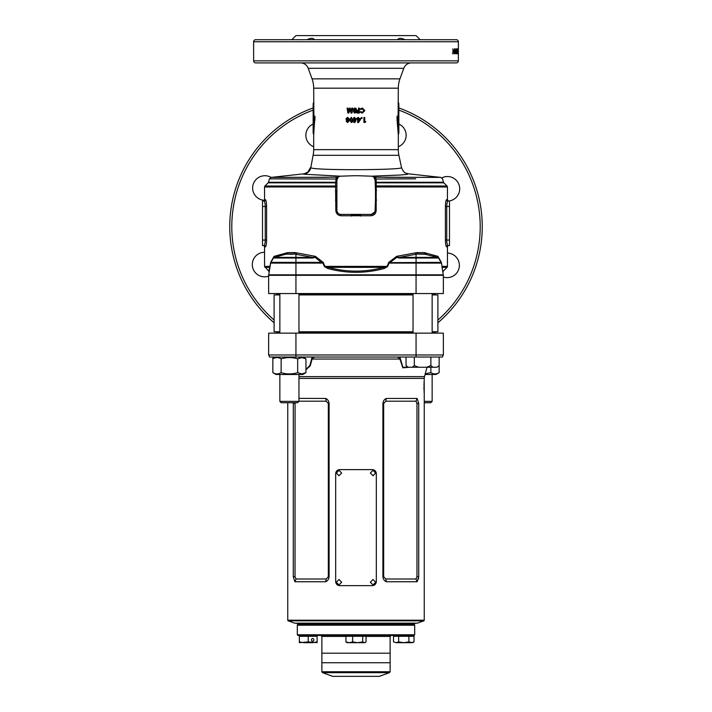 <?xml version="1.0" encoding="UTF-8"?>
<svg xmlns="http://www.w3.org/2000/svg" width="712" height="712" viewBox="0 0 712 712"><rect width="100%" height="100%" fill="white"/><g stroke="black" fill="none" stroke-linecap="round" stroke-linejoin="round"><path stroke-width="1.07" d="M423.916 385.495L423.952 384.489M424.005 383.216L424.067 382.237M424.076 382.193L424.138 381.383M424.192 380.724L424.245 393.878L423.898 387.052M424.245 380.226L424.245 378.392A6.826 6.826 0 0 1 424.477 376.63L426.986 367.258M414.01 624.54L297.99 624.54L297.313 623.854L414.687 623.854L414.01 624.54L414.687 625.216L297.313 625.216L297.99 624.54L414.01 624.54M296.628 623.169A0.685 0.685 0 0 1 297.313 623.854M415.372 623.169A0.685 0.685 0 0 0 414.687 623.854M287.755 402.743L287.755 620.205A0.685 0.685 0 0 0 288.209 620.846L294.581 623.169L417.419 623.169L423.791 620.846L288.209 620.846M287.755 620.205L424.245 620.205A0.685 0.685 0 0 1 423.791 620.846M276.834 331.774L276.834 332.459A0.685 0.685 0 0 1 276.158 333.136M432.148 332.459L435.166 332.459A0.685 0.685 0 0 0 435.842 333.136M435.166 332.459L435.166 331.774M409.649 367.258L402.841 367.837L399.895 359.044L397.616 357.024M314.384 357.024L312.105 359.044L310.192 365.879L305.955 369.75M418.718 403.428L418.718 576.764L417.125 581.74L386.34 581.74C384.266 580.85 383.118 579.194 382.896 576.764L382.896 403.428C383.118 401.007 384.266 399.352 386.34 398.453L417.125 398.453L418.718 403.428L416.974 403.428L415.968 401.194L385.762 401.194L383.679 403.428L383.679 576.764L385.762 578.998L415.968 578.998L416.974 576.764L416.974 403.428M298.96 398.364L325.66 398.453C327.734 399.343 328.882 400.998 329.104 403.428L329.104 576.764C328.882 579.185 327.734 580.841 325.66 581.74L294.875 581.74L293.282 576.764L293.3 402.743M424.245 620.205L424.245 393.878M418.594 578.402L418.46 579.141M443.353 354.977L443.353 333.136L268.647 333.136L268.647 354.977L443.353 354.977L442.392 357.024L269.608 357.024L268.647 354.977M295.071 402.743L295.026 576.764L296.032 578.998L326.238 578.998L328.321 576.764L328.321 403.428L326.238 401.194L298.96 401.194M296.032 578.998L294.875 581.74M326.238 578.998L325.66 581.74M325.66 398.453L326.238 401.194M415.968 578.998L417.125 581.74M385.762 578.998L386.34 581.74M386.34 398.453L385.762 401.194M417.125 398.453L415.968 401.194M305.955 369.403L309.907 365.416L312.123 357.024M399.877 357.024L402.903 367.187L409.124 367.258M311.616 358.697A1.362 0.579 10.3 0 0 312.105 359.044L399.895 359.044A1.362 0.579 169.7 0 0 400.384 358.697M414.687 634.775L414.01 635.451L297.99 635.451L297.313 634.775L414.687 634.775L414.687 625.216M379.363 676.347L332.637 676.347L379.363 676.347L389.491 672.653L322.509 672.653L321.877 671.754L390.123 671.754L390.123 662.747L321.877 662.747L390.123 662.747L390.123 653.198L321.877 653.198L390.123 653.198L390.123 636.412L366.057 636.412M321.877 671.754L321.877 636.412L320.925 635.451M375.669 582.229L373.026 579.497L370.338 582.229L373.026 584.952L375.669 582.229M341.662 582.229L338.983 579.497L336.331 582.229L338.983 584.952L341.662 582.229M341.662 473.035L338.983 470.303L336.331 473.035L338.983 475.767L341.662 473.035M375.669 473.035L373.026 470.303L370.338 473.035L373.026 475.767L375.669 473.035M376.328 581.544L376.328 473.72C376.096 471.228 374.77 469.858 372.349 469.626L339.651 469.626C337.23 469.858 335.904 471.219 335.672 473.72L335.672 581.544C335.904 584.036 337.23 585.398 339.651 585.638L372.349 585.638C374.77 585.406 376.096 584.036 376.328 581.544M406.045 365.585L408.181 367.258L406.045 365.585L406.045 357.024M412.177 367.258L414.322 365.585L418.603 367.258L408.181 367.258L407.095 366.538M413.04 293.558L413.04 333.136M432.148 293.558L432.148 333.136M414.322 365.585L414.322 357.024M426.586 367.258L430.867 365.585L433.003 367.258L418.603 367.258M430.867 365.585L430.867 357.024M425.046 374.494L435.967 374.494L439.144 372.661L439.144 365.585L436.999 367.258L439.144 365.585L439.144 357.024M436.999 367.258L433.003 367.258M276.034 357.024L272.856 358.857L272.856 357.024M297.598 402.743L281.222 402.743L279.852 401.381L298.96 401.381L297.598 402.743M432.148 374.494L432.148 401.381L424.245 401.381M432.148 401.381L430.778 402.743L424.245 402.743M272.856 358.857C275.615 357.175 278.365 357.175 281.133 358.857C286.633 357.175 292.151 357.175 297.678 358.857L301.817 357.575L305.955 358.857L305.955 372.661L301.817 373.942L297.678 372.661C292.178 374.343 286.66 374.343 281.133 372.661C278.383 374.343 275.624 374.343 272.856 372.661L272.856 358.857M305.955 372.661L302.787 374.494L276.034 374.494L272.856 372.661M275.953 373.853L276.995 373.942M281.133 358.857L281.133 372.661M297.678 358.857L297.678 372.661M303.748 357.869L301.826 357.575M300.767 357.664L298.96 358.207M439.144 372.661C436.385 374.343 433.635 374.343 430.867 372.661L425.233 373.8M430.867 367.258L430.867 372.661M411.687 635.451L395.854 635.593L395.169 636.27M414.01 641.895L412.64 642.687L408.893 641.895L403.766 642.687L411.456 642.687L414.01 641.895L414.01 636.27L393.522 636.27L393.522 641.895L396.086 642.687L393.522 641.895M398.649 641.895L403.766 642.687L396.086 642.687L398.649 641.895L398.649 636.27M408.893 641.895L408.893 636.27M363.912 635.451L348.088 635.593L347.403 636.27M362.702 641.895L364.384 642.687L366.057 641.895L364.873 642.687L357.673 642.687L352.645 641.895L349.289 642.687L357.673 642.687L362.702 641.895L362.702 636.27L345.943 636.27L345.943 641.895L347.127 642.687L349.289 642.687L345.943 641.895M352.645 641.895L352.645 636.27M366.057 641.895L366.057 636.27L362.702 636.27M313.85 639.892A1.362 1.184 -90 0 1 311.482 639.892A1.362 1.184 -90 0 1 313.85 639.892M316.146 635.451L316.831 636.27M300.313 635.451L299.627 636.27M316.146 635.593L300.313 635.593M317.098 641.895L317.098 642.687L308.234 641.895L299.36 642.687L299.36 636.27L317.098 636.27L317.098 641.895L312.666 642.687L303.793 642.687L299.36 641.895M308.234 641.895L308.234 636.27M432.148 294.243L435.166 294.243L435.166 293.558M276.158 294.919A0.685 0.685 0 0 0 276.834 294.243L276.834 293.558M435.166 294.243A0.685 0.685 0 0 0 435.842 294.919M279.852 294.919L274.111 294.919L274.111 331.774L279.852 331.774M298.96 331.774L413.04 331.774M432.148 331.774L437.889 331.774L437.889 294.919L432.148 294.919M298.96 294.919L413.04 294.919M376.381 186.019L376.408 186.98L375.313 185.903L447.047 186.019L443.87 182.842A1.362 1.362 0 0 1 443.523 182.254L376.23 182.254L376.167 210.627C375.803 213.671 374.12 215.38 371.112 215.754L340.888 215.754C337.888 215.389 336.197 213.68 335.833 210.627L335.592 186.98L264.553 186.98A1.362 1.362 0 0 1 264.953 186.019L335.566 186.019L335.69 182.842L268.13 182.842L264.953 186.019M421.362 39.694L456.321 39.694A2.047 2.047 0 0 1 458.368 41.741L458.368 60.849A2.047 2.047 0 0 1 456.321 62.896L255.679 62.896A2.047 2.047 0 0 1 253.632 60.849L253.632 41.741A2.047 2.047 0 0 1 255.679 39.694L307.112 39.694C310.637 37.905 313.084 37.905 314.464 39.694M269.741 268.522A1.362 1.317 -170.8 0 0 269.314 267.347L269.99 266.377L268.744 271.138L264.553 266.377L269.99 266.377L270.631 262.381L274.058 256.356L287.684 252.609L287.354 253.944L293.976 253.944L295.213 252.609L315.407 256.356L323.23 262.381L324.939 266.377L387.061 266.377L388.77 262.381L396.593 256.356L416.787 252.609L418.024 253.944L424.646 253.944L424.316 252.609L437.942 256.356L441.369 262.381L442.01 266.377L447.447 266.377A1.362 1.362 0 0 1 447.047 267.347L442.686 267.347C443.434 272.376 443.434 272.376 442.686 267.347L442.01 266.377A1.362 0.552 -9.2 0 0 441.947 266.6L442.259 268.522A1.362 1.317 -9.2 0 1 442.686 267.347M313.689 149.645L398.311 149.645L398.311 134.862L397.082 120.275L397.082 116.127L398.115 116.127L398.311 88.181L313.689 88.181L313.885 116.127L314.918 116.127L313.689 134.862L313.689 149.645A27.296 27.296 0 0 1 313.093 155.314L310.797 167.747C314.339 170.613 404.808 170.079 401.506 167.542C404.505 174.618 406.08 172.598 407.504 173.71L408.323 173.835L407.353 174.369L400.206 175.027L371.477 176.193M340.505 176.193L303.606 174.191L304.496 173.737L271.192 177.395L269.447 178.863L268.477 182.254L335.77 182.254L336.037 179.032L269.447 178.863M262.505 245.515L264.063 245.515C264.713 245.222 265.113 243.397 265.264 240.06L265.264 206.48C265.122 203.143 264.713 201.327 264.063 201.024A1.362 1.353 90 0 0 265.416 199.654C266.065 200.072 266.457 202.341 266.6 206.48L266.6 240.06C266.457 244.198 266.065 246.477 265.416 246.877A1.362 1.353 90 0 0 264.063 245.515L262.505 245.515L262.505 201.024L264.063 201.024L262.505 201.024M264.063 245.515L263.191 245.515A1.362 1.362 0 0 1 264.553 246.877L264.553 266.377M447.447 266.377L447.447 246.877L446.584 246.877A1.362 1.353 90 0 1 447.937 245.515L449.495 245.515L449.495 201.024L447.937 201.024C447.287 201.318 446.887 203.134 446.736 206.48L449.495 206.48M447.447 246.877A1.362 1.362 0 0 1 448.809 245.515L449.495 245.515M398.311 88.181A27.296 27.296 0 0 1 399.957 78.845L403.802 68.29A8.188 8.188 0 0 1 411.5 62.896M313.689 88.181A27.296 27.296 0 0 0 312.043 78.845L308.198 68.29A8.188 8.188 0 0 0 300.5 62.896M398.311 149.645A27.296 27.296 0 0 0 398.907 155.314L401.506 167.542M398.311 102.475L398.853 103.649L398.756 117.293L397.883 117.293L397.883 119.91L398.853 132.788L398.853 103.649M398.115 102.475L398.756 103.649L398.115 102.475M314.117 119.91L314.117 117.293L314.918 116.127L314.918 120.275L314.081 120.114L313.147 132.788L313.147 103.649L313.885 102.475M264.401 200.286A12.282 12.282 0 0 1 258.794 177.368A12.282 12.282 0 0 1 271.103 177.404M398.853 124.039A12.282 12.282 0 0 1 398.311 146.708M447.447 253.063A12.282 12.282 0 0 1 459.373 265.345A12.282 12.282 0 0 1 443.353 277.048M441.885 177.849A12.282 12.282 0 0 1 459.703 188.814A12.282 12.282 0 0 1 448.783 201.024M313.689 146.708A12.282 12.282 0 0 1 313.147 124.039M268.647 276.14A12.282 12.282 0 0 1 252.297 264.544A12.282 12.282 0 0 1 264.553 252.262M478.135 258.652L478.304 257.993M478.731 256.284L479.167 254.398M479.719 251.817L480.146 249.645M479.55 252.662L479.879 251.033M480.288 248.835L480.653 246.663M480.431 248.025L480.547 247.349M480.484 247.723L480.511 247.536A126.246 126.246 0 0 0 480.778 245.916M480.564 247.215L480.805 245.738M481.196 242.934L481.348 241.742M481.757 237.781L481.855 236.642M481.846 236.758L481.926 235.672M482.042 233.91L482.14 231.97M229.753 226.683A126.246 126.246 0 0 0 274.111 322.767A126.246 126.246 0 0 1 313.147 107.93M482.247 226.683A126.246 126.246 0 0 1 437.889 322.767A126.246 126.246 0 0 0 398.853 107.93M397.536 39.694C398.907 37.905 401.354 37.905 404.888 39.694M456.321 39.694L255.679 39.694M458.252 48.843L458.252 53.747L458.003 48.843M457.166 52.012L457.843 52.012L457.629 48.843L457.504 53.747M457.843 52.012L457.843 48.843M457.932 48.843L457.932 53.747M456.944 50.525L457.62 50.525L457.834 53.747M457.62 50.525L457.62 53.747M457.193 52.332L457.042 48.843L457.193 52.332L456.517 52.332M456.205 51.255L456.526 53.747L456.526 48.772L456.205 51.255M455.742 49.591L455.76 53.747L455.742 49.591L455.075 49.591M455.235 48.843L454.398 48.843L454.799 53.747L455.235 48.843M454.203 50.16L454.203 50.979L453.678 50.16M453.135 52.332L452.832 48.843L453.135 52.332L452.485 52.332M349.912 109.612L351.025 113.039L351.933 113.039L352.76 108.126L351.87 108.126L351.345 111.232L350.34 108.126L349.485 108.126L348.48 111.232L347.963 108.126L347.091 108.126L347.901 113.039L348.8 113.039L349.912 109.612L351.105 113.039L351.933 113.039M356 108.366L356.463 109.506L355.813 110.769L356 112.567L355.813 110.769L356.472 109.506L356 108.366L354.79 108.001L353.134 109.506L353.811 110.769L353.383 111.775L354.798 113.164L356.223 111.793L356 110.609M356.979 113.039L356.979 112.158L358.483 112.158L358.483 111.214L356.979 111.214L356.979 110.333L358.483 110.333L358.483 108.126L359.364 108.126L359.364 113.039L356.979 113.039L359.311 113.039L359.311 108.126L358.483 108.126M362.355 112.282L360.886 111.57L360.245 112.184L362.328 113.164L364.847 110.591L362.337 108.001L360.263 108.936L360.886 109.595L362.346 108.883L363.983 110.591L362.355 112.282L360.806 111.57M347.572 117.364L345.952 118.868L346.611 120.141L346.201 121.138L347.581 122.535L348.978 121.156L348.577 120.141L349.227 118.868L347.572 117.364M351.31 117.364L349.663 119.945L351.327 122.535L352.573 121.859L352.983 119.901L351.31 117.364M354.781 122.535L353.855 122.535L353.855 119.322L353.891 122.535L354.781 122.535L356 120.648M353.855 118.504L353.891 117.489L354.736 117.489L353.855 117.489L353.855 119.322M354.736 117.489L354.736 118.504L356.819 118.504L356.819 119.394L356.81 118.504M357.638 122.535L358.519 122.535L357.638 122.535L357.638 117.489L358.519 117.489L358.519 118.504L360.592 118.504L358.519 122.535L360.592 119.394M361.687 117.427L361.153 117.97L361.687 118.504L362.212 117.97L361.687 117.427M363.894 122.402L363.894 117.489L364.758 117.489L364.758 121.583L365.737 121.583L365.229 122.402L363.894 122.402L365.078 122.402L365.585 121.583M326.977 177.35L271.334 177.395L338.209 177.19L336.892 180.002L336.892 210.574A3.961 3.961 0 0 0 340.71 214.392L371.29 214.392A3.961 3.961 0 0 0 375.108 210.574L375.473 200.054A136.482 136.482 0 0 0 375.473 190.522L375.108 180.002L373.791 177.19L440.666 177.395L385.014 177.35M376.532 200.099L375.473 200.054L375.473 190.522L376.532 190.478M446.584 246.877C445.935 246.468 445.543 244.189 445.401 240.06L445.401 206.48C445.543 202.333 445.935 200.063 446.584 199.654A1.362 1.353 -90 0 0 447.937 201.024L448.809 201.024C447.554 200.446 447.1 199.992 447.447 199.654L447.447 186.98L376.523 186.98M265.416 199.654L264.553 199.654L264.553 186.98M420.151 39.694L416.057 35.6L295.943 35.6L291.849 39.694M443.353 293.558L268.647 293.558L268.647 275.313A1.362 1.362 0 0 1 268.7 274.957A1.362 1.362 0 0 0 268.647 275.313L443.353 275.313L443.353 293.558M327.867 268.522L324.476 266.6L328.161 267.347C346.655 272.376 365.212 272.376 383.839 267.347L384.133 268.522L387.524 266.6L387.061 266.377L383.839 267.347L328.161 267.347L327.867 268.522C346.539 273.559 365.292 273.559 384.133 268.522M415.675 178.828L375.963 179.032L376.167 180.332L375.108 180.002A3.961 3.961 0 0 0 371.29 176.184L360.762 175.82A136.482 136.482 0 0 0 351.238 175.82L340.71 176.184A3.961 3.961 0 0 0 336.892 180.002L335.833 180.332M445.401 206.48L446.736 206.48L446.736 240.06C446.878 243.388 447.287 245.213 447.937 245.515M264.553 199.654C264.9 199.992 264.446 200.446 263.191 201.024L264.063 201.024M335.468 190.478L336.527 190.522A136.482 136.482 0 0 0 336.527 200.054L335.468 200.099M336.99 211.331L338.067 213.253M351.256 216.128L351.238 214.757A136.482 136.482 0 0 0 360.762 214.757L360.744 216.128M371.112 215.754L371.29 214.392L374.77 212.034M376.167 180.332L376.23 182.254L375.171 181.925A1.362 0.97 -2 0 0 376.31 182.842L443.87 182.842M374.708 177.546L373.8 177.199L374.708 177.546A2.047 0.952 -90 0 1 375.607 178.926L373.791 177.19L375.509 177.546A2.047 0.472 -90 0 1 375.963 179.032L375.607 178.926M443.3 274.957L268.7 274.957L443.3 274.957A1.362 1.362 0 0 1 443.353 275.313M288.129 253.979L293.54 253.979M423.88 253.979L421.548 253.979M420.783 253.979L418.46 253.979M421.157 254.264A8.188 4.058 -90 0 0 420.089 253.979L423.133 253.979A8.188 7.111 -90 0 1 425.002 254.264L417.081 254.042L399.316 257.379L399.316 258.011L396.86 257.326L389.9 262.63L441.369 262.381L443.273 274.841A0.685 0.685 0 0 0 443.291 274.912A0.685 0.685 0 0 1 443.273 274.841L268.727 274.841L270.622 263.093A1.362 1.362 0 0 1 270.783 262.63L273.452 258.011A1.362 1.362 0 0 1 274.28 257.379L286.509 254.042L287.684 252.609L295.213 252.609L294.919 254.042L290.843 254.264A8.188 4.058 -90 0 1 291.911 253.979M389.9 263.093L388.77 262.381L389.9 263.093L416.057 263.093L416.057 293.558M270.729 262.666A1.362 1.068 9.2 0 0 270.649 262.897L270.631 262.381L323.23 262.381L322.1 263.093L315.14 257.326L312.684 258.011L273.452 258.011A1.362 1.362 0 0 1 274.28 257.379L295.943 257.379L295.943 254.282L294.919 254.042A8.188 5.883 -108 0 0 293.976 253.944M397.243 257.148A1.362 0.579 143.5 0 0 396.86 257.326L396.593 256.356L397.243 257.148L399.316 257.379L437.72 257.379A1.362 1.362 0 0 1 438.548 258.011L441.218 262.63A1.362 1.362 0 0 1 441.378 263.093L441.351 262.906A1.362 1.068 170.8 0 0 441.271 262.666M314.49 123.105L314.615 122.188M397.883 117.293L397.082 116.127L397.082 120.275L397.883 119.91M397.26 121.369L397.394 122.286M398.133 129.379L398.186 130.162M398.222 130.875L398.248 131.533M398.293 133.144L398.302 133.633M457.683 49.591L458.359 49.591L458.368 48.879M458.368 53.649L458.368 52.421M479.416 200.081L478.945 197.989M478.838 197.535L478.731 197.073M480.182 203.899L479.559 200.757M480.805 207.628L480.28 204.46M480.653 206.694L480.529 205.884M481.713 215.06L481.517 213.128M482.247 225.553L482.202 223.345M482.247 226.425L482.238 224.761M322.1 263.093L295.943 263.093L295.943 257.379L312.684 257.379L295.943 254.282A1.362 0.872 -76.9 0 0 296.833 252.965M290.843 254.264L286.509 254.042A8.188 5.42 73.3 0 1 287.354 253.944M437.96 257.148A1.362 0.739 -30 0 1 438.147 257.326L437.942 256.356L437.72 257.379L425.002 254.264M314.117 117.293L313.244 117.293L313.253 103.632M313.147 132.788L313.689 134.862M313.244 117.293L313.885 116.127M398.756 117.293L398.115 116.127M398.311 134.862L398.853 132.788M340.888 215.754L340.71 214.392M336.687 185.903L335.592 186.98L335.619 186.019L336.687 185.903M335.477 186.98L335.619 186.019M336.829 181.925A1.362 0.97 2 0 1 335.69 182.842L336.829 181.925M337.292 177.546L338.209 177.19L336.037 179.032A2.047 0.472 -90 0 1 336.491 177.546L337.292 177.546A2.047 0.952 -90 0 0 336.393 178.926M274.04 257.148A1.362 0.739 -150 0 0 273.853 257.326L274.058 256.356L274.28 257.379L285.601 254.282A1.362 1.023 -105.3 0 0 286.277 252.965M314.757 257.148L315.407 256.356L315.14 257.326A1.362 0.579 36.5 0 0 314.757 257.148L312.684 257.379L312.684 258.011M415.167 252.965A1.362 0.872 -103.1 0 0 416.057 254.282L416.057 258.011L399.316 258.011M418.024 253.944A8.188 5.883 -72 0 0 417.081 254.042L416.787 252.609L424.316 252.609L425.491 254.042A8.188 5.42 106.7 0 0 424.646 253.944M425.723 252.965A1.362 1.023 -74.7 0 0 426.399 254.282M324.476 266.6L322.678 262.666M437.72 257.379A1.362 1.362 0 0 1 438.548 258.011L416.057 258.011L416.057 263.093L441.378 263.093A1.362 1.362 0 0 0 441.218 262.63M387.524 266.6L389.322 262.666M286.998 254.264A8.188 7.111 -90 0 1 288.867 253.979M458.359 53.249L457.683 53.249M458.368 50.098L458.359 52.928L457.683 52.928M457.674 50.071L458.359 50.071M456.953 48.843L457.629 48.843M457.362 52.492L456.686 52.492M457.166 53.747L456.49 53.747M456.81 51.273L456.143 51.273M456.73 53.249L456.054 53.249M456.623 52.448L456.526 49.591L456.623 52.448M455.858 49.591L456.526 49.591M455.751 50.071L456.419 50.071M455.858 52.928L456.526 52.928M455.573 51.006L454.915 51.006M455.119 50.596L455.422 52.145L456.089 52.145M456.063 50.054L455.395 50.054M455.093 52.928L455.751 52.928L455.742 51.415L455.751 52.928M455.075 51.415L455.742 51.415M454.932 52.127L455.591 52.127M454.496 49.787L454.398 48.843M454.701 51.718L454.042 51.718M454.657 52.288L453.998 52.288M454.808 52.928L454.149 52.928M455.199 52.27L454.541 52.27L454.14 53.747M453.678 50.979L454.203 50.979M452.85 52.332L453.5 52.492M453.072 53.747L452.423 53.747M478.063 258.91L477.61 260.583M479.995 250.446L479.737 251.745M481.855 236.607L481.748 237.933M482.22 224.164L482.247 225.482M480.44 205.394L480.547 206.044L480.44 205.394M479.746 201.683L479.888 202.368M363.894 117.489L364.615 117.489L364.758 121.583M361.589 117.427L362.114 117.97L361.589 118.504M357.638 117.489L358.474 117.489L358.519 118.504M360.512 118.504L360.512 119.394M358.519 119.322L358.474 120.987L359.605 119.322L358.519 119.322L358.519 120.987M353.464 119.322L353.464 118.504M354.763 120.987L355.831 119.322L354.736 119.322L354.736 120.987L355.831 119.322M349.663 119.945L351.381 117.364M351.408 122.535L349.761 119.945M351.31 121.645L352.164 119.892L351.39 118.245L350.776 118.584L350.535 119.945L351.31 121.645L352.102 119.892L351.31 118.245M345.952 118.868L347.705 117.364M347.714 122.535L346.361 121.138L346.762 120.141L346.121 118.868M347.572 119.634L348.48 118.949L347.581 118.245L346.815 118.931L347.572 119.634L348.355 118.949L347.581 118.245M347.598 121.645L348.239 121.093L347.581 120.515L347.055 121.093L347.598 121.645L348.106 121.093L347.581 120.515M362.346 108.883L360.806 109.595M362.239 108.001L364.704 110.591L362.221 113.164M356.979 112.158L358.447 112.158M356.979 111.214L358.447 111.214M356.979 110.333L358.447 110.333M353.134 109.506L354.807 108.001M354.816 113.164L353.428 111.775L353.846 110.769L353.179 109.506M354.807 110.271L355.6 109.586L354.798 108.883L354.015 109.559L354.79 110.271L355.591 109.586L354.798 108.883M354.816 112.282L355.35 111.722L354.816 111.152L354.264 111.731L354.816 112.282L355.341 111.722L354.798 111.152M347.963 108.126L347.233 108.126L348.035 113.039L348.8 113.039M348.48 111.232L349.592 108.126L350.34 108.126M351.345 111.232L351.933 108.126L352.76 108.126M276.834 332.459L279.852 332.459M298.96 332.459L413.04 332.459M298.96 376.63L424.477 376.63M424.245 378.392L298.96 378.392M416.057 357.024L416.057 333.136M295.943 357.024L295.943 333.136M293.282 403.428L295.026 403.428M295.026 576.764L293.282 576.764M328.321 576.764L329.104 576.764M329.104 403.428L328.321 403.428M416.974 576.764L418.718 576.764M383.679 576.764L382.896 576.764M382.896 403.428L383.679 403.428M345.943 636.412L321.877 636.412M276.834 294.243L279.852 294.243M298.96 294.243L413.04 294.243M408.323 173.835A8.188 8.135 -78.4 0 1 407.504 173.71L407.673 173.746M303.606 174.191A8.188 8.126 104.1 0 0 310.797 167.747M265.416 246.877L264.553 246.877M312.043 78.845L399.957 78.845M403.802 68.29L308.198 68.29M398.907 155.314L313.093 155.314M313.147 110.102A124.2 124.2 0 0 0 274.111 320.062M437.889 320.062A124.2 124.2 0 0 0 398.853 110.102M458.368 41.741L253.632 41.741M458.368 60.849L253.632 60.849M446.584 199.654L447.447 199.654M269.314 267.347L264.953 267.347M445.401 240.06L449.495 240.06M266.6 240.06L262.505 240.06M266.6 206.48L262.505 206.48M295.943 293.558L295.943 263.093L270.622 263.093M376.167 210.627L375.108 210.574M335.833 210.627L336.892 210.574M457.674 51.255L458.359 51.255M455.724 51.255L456.401 51.255M454.897 50.926L454.238 50.926M390.123 636.412L391.075 635.451M297.313 634.775L297.313 625.216M332.637 676.347L322.509 672.653M390.123 671.754L389.491 672.653M298.96 293.558L298.96 333.136M298.96 374.494L298.96 401.381M279.852 374.494L279.852 401.381M279.852 293.558L279.852 333.136M302.787 357.024L305.955 358.857M411.687 635.593L412.373 636.27M363.912 635.593L364.597 636.27M310.494 167.56L307.851 172.028L304.327 173.764M442.873 272.322L443.256 271.138L447.047 267.347M407.495 173.719L440.808 177.395L442.553 178.863L443.523 182.254M313.689 102.475L313.147 103.649M268.744 271.138L269.127 272.322M447.447 186.98L447.047 186.019M268.13 182.842L268.477 182.254"/></g></svg>

